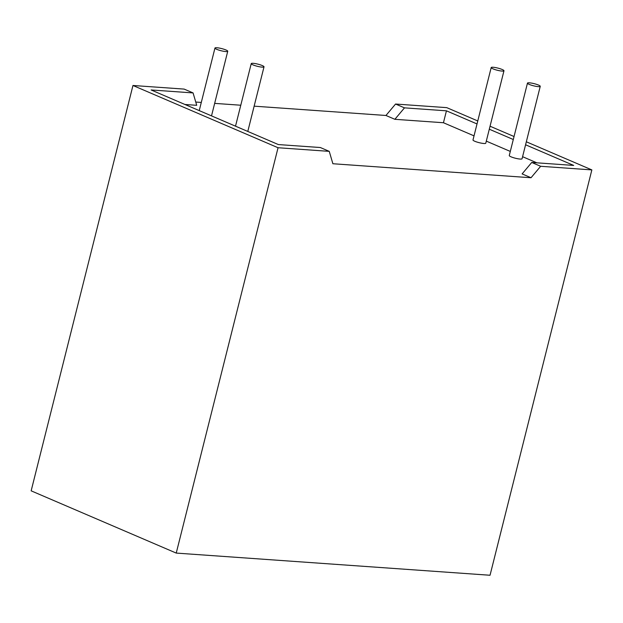 <?xml version="1.0" encoding="UTF-8"?>
<svg xmlns="http://www.w3.org/2000/svg" width="623" height="623" viewBox="0 0 623 623"><rect width="100%" height="100%" fill="white"/><g stroke="black" fill="none" stroke-linecap="round" stroke-linejoin="round"><path stroke-width="0.93" d="M538.303 86.644A6.596 1.114 14.1 0 0 540.25 86.34A6.596 1.114 14.1 0 0 536.481 84.323A6.596 1.114 14.1 0 0 529.41 82.828A6.596 1.114 14.1 0 0 527.463 83.124A6.596 1.114 14.1 0 0 531.232 85.141A6.596 1.114 14.1 0 0 538.303 86.644M527.463 83.124L509.271 155.54A6.596 1.114 14.1 0 0 513.04 157.557A6.596 1.114 14.1 0 0 520.112 159.06A6.596 1.114 14.1 0 0 522.058 158.756L540.25 86.34M493.136 67.261A6.596 1.114 -165.9 0 1 500.207 68.764A6.596 1.114 -165.9 0 1 503.976 70.773A6.596 1.114 -165.9 0 1 502.029 71.077A6.596 1.114 -165.9 0 1 494.958 69.574A6.596 1.114 -165.9 0 1 491.189 67.564A6.596 1.114 -165.9 0 1 493.136 67.261M491.189 67.564L472.997 139.98A6.596 1.114 14.1 0 0 476.766 141.989A6.596 1.114 14.1 0 0 483.837 143.492A6.596 1.114 14.1 0 0 485.784 143.189L503.976 70.773M253.179 63.312A6.596 1.114 -165.9 0 1 260.25 64.815A6.596 1.114 -165.9 0 1 264.02 66.825A6.596 1.114 -165.9 0 1 262.073 67.128A6.596 1.114 -165.9 0 1 255.002 65.625A6.596 1.114 -165.9 0 1 251.233 63.616A6.596 1.114 -165.9 0 1 253.179 63.312M225.799 51.561A6.596 1.114 14.1 0 0 227.745 51.257A6.596 1.114 14.1 0 0 223.976 49.248A6.596 1.114 14.1 0 0 216.905 47.745A6.596 1.114 14.1 0 0 214.958 48.049A6.596 1.114 14.1 0 0 218.728 50.058A6.596 1.114 14.1 0 0 225.799 51.561M531.03 177.742L540.655 166.286L591.85 169.908L490.036 575.255L176.239 553.084L278.053 147.737L329.248 151.358L332.884 163.74L531.03 177.742L522.113 173.91L531.738 162.463L573.697 165.43L525.571 144.777M536.862 162.821L522.58 156.692M510.307 151.428L486.306 141.125M474.033 135.861L443.451 122.739L394.865 119.305L385.949 115.481L254.137 106.167M240.782 105.225L214.655 103.379M201.299 102.437L195.754 102.047M329.248 151.358L320.331 147.526L278.372 144.567L151.124 89.961L193.075 92.92L196.712 105.31L184.953 104.477M540.655 166.286L531.738 162.463M477.023 123.946L446.442 110.824L404.491 107.857L395.566 104.033L446.761 107.647L477.779 120.955M490.052 126.22L514.053 136.523M526.318 141.787L591.85 169.908M513.297 139.513L489.296 129.21M385.949 115.481L395.566 104.033M176.239 553.084L31.15 490.831L132.964 85.483L184.159 89.097L193.075 92.92M394.865 119.305L404.491 107.857M443.451 122.739L446.442 110.824M132.964 85.483L278.053 147.737M264.02 66.825L247.79 131.437M227.745 51.257L211.516 115.878M214.958 48.049L199.243 110.614M251.233 63.616L235.517 126.173"/></g></svg>
